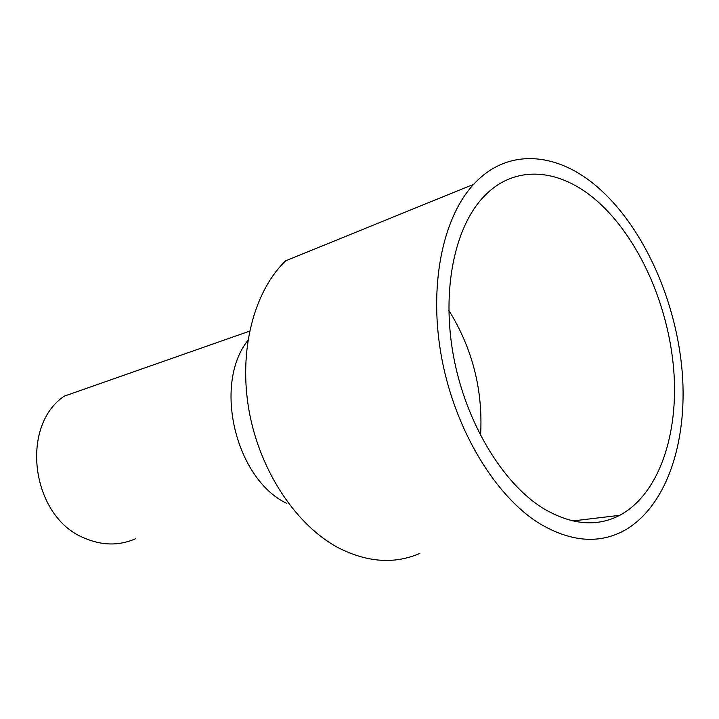 <?xml version="1.0" encoding="UTF-8"?>
<svg xmlns="http://www.w3.org/2000/svg" width="719" height="719" viewBox="0 0 719 719"><rect width="100%" height="100%" fill="white"/><g stroke="black" fill="none" stroke-linecap="round" stroke-linejoin="round"><path stroke-width="1.08" d="M135.621 538.72C119.021 545.991 101.774 545.694 83.862 537.839C31.447 516.736 19.449 426.277 64.234 396.169L249.547 331.162M286.62 503.327C235.419 478.863 212.977 384.279 247.848 340.473C212.977 384.279 235.419 478.863 286.62 503.327M473.731 184.262C508.243 146.622 558.96 152.428 599.34 188.684C644.566 229.028 676.57 301.962 682.259 372.631C687.777 443.12 665.83 509.034 622.133 531.665C597.471 544.022 570.113 541.416 540.05 523.863C496.092 497.018 455.783 431.535 441.969 359.473C428.138 287.375 442.266 217.974 473.731 184.262L285.605 260.844C253.825 291.501 238.187 351.043 249.187 411.457C260.197 471.844 296.803 526.02 338.919 548.085C367.769 562.519 394.767 564.289 419.896 553.387M542.827 508.144C502.455 482.988 465.831 422.484 453.554 356.444C441.268 290.377 454.597 227.06 483.815 196.647C515.011 163.581 560.478 168.579 597.147 201.077C638.571 237.585 668.212 304.299 673.676 369.117C678.997 433.8 659.152 494.16 619.724 515.316C596.626 527.297 570.994 524.906 542.827 508.144M448.827 310.32C472.599 348.742 483.177 390.507 480.562 435.615M619.724 515.316L572.755 520.942"/></g></svg>
